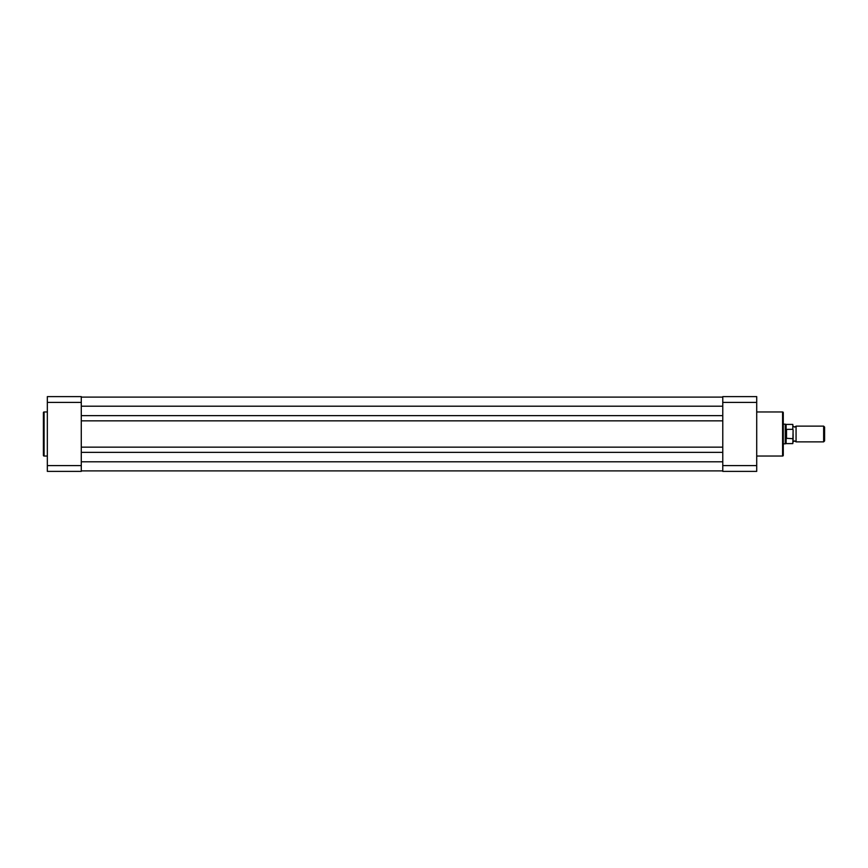 <?xml version="1.0" encoding="UTF-8"?>
<svg xmlns="http://www.w3.org/2000/svg" width="868" height="868" viewBox="0 0 868 868"><rect width="100%" height="100%" fill="white"/><g stroke="black" fill="none" stroke-linecap="round" stroke-linejoin="round"><path stroke-width="1.3" d="M783.272 412.647L783.272 455.353A0.684 0.684 0 0 1 782.589 456.036L782.589 411.964A0.684 0.684 0 0 1 783.272 412.647M756.712 456.036L782.589 456.036M756.712 411.964L782.589 411.964M756.712 402.405L756.712 471.389L722.773 471.389L722.773 402.405L756.712 402.405L756.712 396.611L722.773 396.611L722.773 402.405M756.712 465.595L722.773 465.595M793.113 426.134L794.589 427.11L796.065 426.134L796.065 441.866L794.589 440.89L793.113 441.866L793.113 434M823.645 426.134L824.6 427.089L824.6 440.911L823.645 441.866L823.645 426.134L796.065 426.134M783.272 424.159L785.247 424.159L785.247 434L786.224 429.389L792.82 429.302L792.82 424.409L792.82 429.302M792.82 438.698L786.104 438.264L786.104 443.591L792.82 443.591L793.113 429.942M793.113 438.058L792.82 443.591M786.224 438.611L786.224 429.389M786.104 438.264L785.247 434L785.247 443.841L786.104 443.591M786.527 438.698L786.527 429.302M792.82 424.409L786.104 424.409L786.104 429.736M81.277 415.653L722.773 415.653M81.277 397.099L722.773 397.099M81.277 470.901L722.773 470.901M81.277 452.347L722.773 452.347M81.277 447.139L722.773 447.139M81.277 420.861L722.773 420.861M43.4 455.353L43.4 412.647A0.684 0.684 0 0 1 44.084 411.964L44.084 456.036A0.684 0.684 0 0 1 43.4 455.353M47.339 411.964L44.084 411.964M47.339 456.036L44.084 456.036M47.339 465.595L47.339 396.611L81.277 396.611L81.277 465.595L47.339 465.595L47.339 471.389L81.277 471.389L81.277 465.595M47.339 402.405L81.277 402.405M81.277 406.202L722.773 406.202M81.277 461.798L722.773 461.798M786.104 424.409L785.247 424.159M783.272 443.841L785.247 443.841M796.065 441.866L823.645 441.866"/></g></svg>
